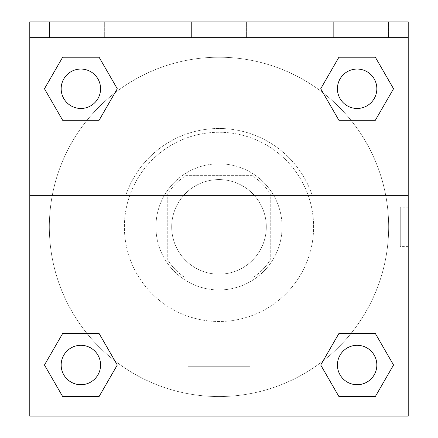<?xml version="1.0" encoding="UTF-8"?>
<svg xmlns="http://www.w3.org/2000/svg" width="438" height="438" viewBox="0 0 438 438"><rect width="100%" height="100%" fill="white"/><g stroke="black" fill="none" stroke-linecap="round" stroke-linejoin="round"><path stroke-width="0.33" stroke-dasharray="2.19 1.64" d="M266.304 226.884A47.304 47.304 0 0 0 195.348 185.92A47.304 47.304 0 0 0 195.348 267.848A47.304 47.304 0 0 0 266.304 226.884A47.304 47.304 0 0 0 195.348 185.92A47.304 47.304 0 0 0 195.348 267.848A47.304 47.304 0 0 0 266.304 226.884M252.189 278.13L185.811 278.13A61.052 61.052 0 0 1 167.754 260.073L167.754 193.695A61.052 61.052 0 0 1 185.811 175.638L252.189 175.638A61.052 61.052 0 0 1 270.246 193.695L270.246 260.073A61.052 61.052 0 0 1 252.189 278.13L185.811 278.13A61.052 61.052 0 0 1 167.754 260.073L167.754 193.695A61.052 61.052 0 0 1 185.811 175.638L252.189 175.638A61.052 61.052 0 0 1 270.246 193.695L270.246 260.073A61.052 61.052 0 0 1 252.189 278.13M219 163.812A63.072 63.072 0 0 1 273.624 258.42A63.072 63.072 0 0 1 164.376 258.42A63.072 63.072 0 0 1 219 163.812A63.072 63.072 0 0 0 155.928 226.884A63.072 63.072 0 0 0 219 289.956A63.072 63.072 0 0 0 282.072 226.884A63.072 63.072 0 0 0 219 163.812M313.608 226.884A94.608 94.608 0 0 0 171.696 144.951A94.608 94.608 0 0 0 171.696 308.817A94.608 94.608 0 0 0 313.608 226.884A94.608 94.608 0 0 0 171.696 144.951A94.608 94.608 0 0 0 171.696 308.817A94.608 94.608 0 0 0 313.608 226.884M29.784 195.348L125.799 195.348L29.784 195.348L29.784 37.668L408.216 37.668L408.216 21.9L408.216 416.1L29.784 416.1L29.784 195.348L312.201 195.348A98.391 98.391 0 0 0 125.799 195.348A98.391 98.391 0 0 1 312.201 195.348L408.216 195.348L408.216 416.1L29.784 416.1L29.784 37.668L408.216 37.668L29.784 37.668L29.784 21.9L29.784 37.668L408.216 37.668L29.784 37.668L408.216 37.668L408.216 416.1L29.784 416.1L29.784 37.668L408.216 37.668L408.216 195.348M351.002 333.477L375.333 333.477L393.543 365.013L375.333 333.477L351.002 333.477L375.333 333.477L393.543 365.013L375.333 396.549L338.919 396.549L320.715 365.013L323.118 360.841M99.081 333.477L117.285 365.013L99.081 333.477L117.285 365.013L99.081 396.549L117.285 365.013L99.081 333.477L117.285 365.013L99.081 396.549L62.667 396.549L44.457 365.013L62.667 333.477L86.998 333.477M408.216 207.174L408.205 246.594L408.216 207.174L408.216 246.594L408.216 207.174L400.266 207.174L400.266 246.594L400.266 207.174M376.839 365.013A19.71 19.71 0 0 0 347.274 347.942A19.71 19.71 0 0 0 347.274 382.078A19.71 19.71 0 0 0 376.839 365.013A19.71 19.71 0 0 1 357.129 384.723A19.71 19.71 0 0 1 337.419 365.013A19.71 19.71 0 0 1 357.129 345.303A19.71 19.71 0 0 1 376.839 365.013A19.71 19.71 0 0 0 347.274 347.942A19.71 19.71 0 0 0 347.274 382.078A19.71 19.71 0 0 0 376.839 365.013A19.71 19.71 0 0 0 347.274 347.942A19.71 19.71 0 0 0 347.274 382.078A19.71 19.71 0 0 0 376.839 365.013A19.71 19.71 0 0 0 347.274 347.942A19.71 19.71 0 0 0 347.274 382.078A19.71 19.71 0 0 0 376.839 365.013M376.839 88.755A19.71 19.71 0 0 0 347.274 71.69A19.71 19.71 0 0 0 347.274 105.826A19.71 19.71 0 0 0 376.839 88.755A19.71 19.71 0 0 0 347.274 71.69A19.71 19.71 0 0 0 347.274 105.826A19.71 19.71 0 0 0 376.839 88.755A19.71 19.71 0 0 0 347.274 71.69A19.71 19.71 0 0 0 347.274 105.826A19.71 19.71 0 0 0 376.839 88.755A19.71 19.71 0 0 0 347.274 71.69A19.71 19.71 0 0 0 347.274 105.826A19.71 19.71 0 0 0 376.839 88.755A19.71 19.71 0 0 0 347.274 71.69A19.71 19.71 0 0 0 347.274 105.826A19.71 19.71 0 0 0 376.839 88.755M100.581 88.755A19.71 19.71 0 0 0 71.016 71.69A19.71 19.71 0 0 0 71.016 105.826A19.71 19.71 0 0 0 100.581 88.755A19.71 19.71 0 0 0 71.016 71.69A19.71 19.71 0 0 0 71.016 105.826A19.71 19.71 0 0 0 100.581 88.755A19.71 19.71 0 0 0 71.016 71.69A19.71 19.71 0 0 0 71.016 105.826A19.71 19.71 0 0 0 100.581 88.755A19.71 19.71 0 0 0 71.016 71.69A19.71 19.71 0 0 0 71.016 105.826A19.71 19.71 0 0 0 100.581 88.755A19.71 19.71 0 0 0 71.016 71.69A19.71 19.71 0 0 0 71.016 105.826A19.71 19.71 0 0 0 100.581 88.755M100.581 365.013A19.71 19.71 0 0 0 71.016 347.942A19.71 19.71 0 0 0 71.016 382.078A19.71 19.71 0 0 0 100.581 365.013A19.71 19.71 0 0 0 71.016 347.942A19.71 19.71 0 0 0 71.016 382.078A19.71 19.71 0 0 0 100.581 365.013A19.71 19.71 0 0 0 71.016 347.942A19.71 19.71 0 0 0 71.016 382.078A19.71 19.71 0 0 0 100.581 365.013A19.71 19.71 0 0 0 71.016 347.942A19.71 19.71 0 0 0 71.016 382.078A19.71 19.71 0 0 0 100.581 365.013A19.71 19.71 0 0 0 71.016 347.942A19.71 19.71 0 0 0 71.016 382.078A19.71 19.71 0 0 0 100.581 365.013M49.335 226.884A169.665 169.665 0 0 0 219 396.549A169.665 169.665 0 0 0 388.665 226.884A169.665 169.665 0 0 0 219 57.219A169.665 169.665 0 0 0 49.335 226.884M219 37.668L199.29 37.668L219 37.679M187.995 416.1L250.005 416.1L187.995 416.1L187.995 366.272L250.005 366.272L187.995 366.272L250.005 366.272L187.995 366.272L187.995 416.1L250.005 416.1L187.995 416.1M29.784 246.594L29.784 207.174L29.795 246.594M408.216 37.668L408.216 21.9L29.784 21.9L408.216 21.9L29.784 21.9L29.784 37.668M333.318 21.9L388.506 21.9L333.318 21.9L388.506 21.9L333.318 21.9L333.318 37.668L388.506 37.668L333.318 37.668L388.506 37.668L333.318 37.668L333.318 21.9M49.494 21.9L104.682 21.9L49.494 21.9L104.682 21.9L49.494 21.9L49.494 37.668L104.682 37.668L49.494 37.668L104.682 37.668L49.494 37.668L49.494 21.9M191.406 21.9L246.594 21.9L191.406 21.9L246.594 21.9L191.406 21.9L191.406 37.668L246.594 37.668L191.406 37.668L246.594 37.668L191.406 37.668L191.406 21.9M86.998 120.291L62.667 120.291L44.457 88.755L62.667 120.291L86.998 120.291L62.667 120.291L44.457 88.755L62.667 57.219L99.081 57.219L117.285 88.755L114.882 92.927A169.665 169.665 0 0 0 144.436 379.286A169.665 169.665 0 0 0 388.665 226.884A169.665 169.665 0 0 0 114.882 92.927M338.919 120.291L320.715 88.755L338.919 120.291L320.715 88.755L338.919 120.291L320.715 88.755L338.919 57.219L375.333 57.219L393.543 88.755L375.333 120.291L351.002 120.291M44.457 365.013L62.667 396.549L99.081 396.549L117.285 365.013L99.081 396.549L62.667 396.549L44.457 365.013L62.667 396.549L44.457 365.013L62.667 333.477M393.543 365.013L375.333 396.549L393.543 365.013L375.333 333.477L393.543 365.013L375.333 396.549L338.919 396.549L320.715 365.013L338.919 396.549L320.715 365.013L338.919 333.477M320.715 88.755L338.919 57.219L320.715 88.755L338.919 57.219L375.333 57.219L393.543 88.755L375.333 57.219L393.543 88.755L375.333 120.291M44.457 88.755L62.667 57.219L44.457 88.755L62.667 120.291L44.457 88.755L62.667 57.219L99.081 57.219L117.285 88.755L99.081 57.219L117.285 88.755L99.081 120.291M388.506 37.668L388.506 21.9L388.506 37.668M104.682 37.668L104.682 21.9L104.682 37.668M375.333 396.549L338.919 396.549L320.715 365.013M338.919 57.219L375.333 57.219L393.543 88.755M62.667 57.219L99.081 57.219L117.285 88.755M250.005 416.1L250.005 366.272L250.005 416.1M408.216 246.594L400.266 246.594M246.594 37.668L246.594 21.9L246.594 37.668"/><path stroke-width="0.66" d="M323.118 360.841L338.919 333.477L351.002 333.477L338.919 333.477L320.715 365.013L338.919 333.477L375.333 333.477L338.919 333.477L375.333 333.477L393.543 365.013L375.333 396.549L393.543 365.013M62.667 333.477L99.081 333.477L62.667 333.477L44.457 365.013L62.667 333.477L99.081 333.477L117.285 365.013L99.081 396.549L62.667 396.549L99.081 396.549L62.667 396.549L44.457 365.013M114.882 92.927L99.081 120.291L86.998 120.291L99.081 120.291L117.285 88.755L99.081 120.291L62.667 120.291L99.081 120.291L62.667 120.291L44.457 88.755L62.667 57.219L44.457 88.755M375.333 120.291L338.919 120.291L375.333 120.291L393.543 88.755L375.333 120.291L338.919 120.291L320.715 88.755L338.919 57.219L320.715 88.755M408.216 37.668L408.216 21.9L29.784 21.9L29.784 37.668L408.216 37.668L408.216 416.1L29.784 416.1L29.784 37.668M375.333 396.549L338.919 396.549L375.333 396.549L338.919 396.549L320.715 365.013M29.784 195.348L408.216 195.348M338.919 57.219L375.333 57.219L338.919 57.219L375.333 57.219L393.543 88.755M62.667 57.219L99.081 57.219L62.667 57.219L99.081 57.219L117.285 88.755M376.839 365.013A19.71 19.71 0 0 0 347.274 347.942A19.71 19.71 0 0 0 347.274 382.078A19.71 19.71 0 0 0 376.839 365.013M100.581 365.013A19.71 19.71 0 0 0 71.016 347.942A19.71 19.71 0 0 0 71.016 382.078A19.71 19.71 0 0 0 100.581 365.013M376.839 88.755A19.71 19.71 0 0 0 347.274 71.69A19.71 19.71 0 0 0 347.274 105.826A19.71 19.71 0 0 0 376.839 88.755M100.581 88.755A19.71 19.71 0 0 0 71.016 71.69A19.71 19.71 0 0 0 71.016 105.826A19.71 19.71 0 0 0 100.581 88.755M338.919 333.477L351.002 333.477M86.998 333.477L99.081 333.477M351.002 120.291L338.919 120.291M99.081 120.291L86.998 120.291"/></g></svg>
